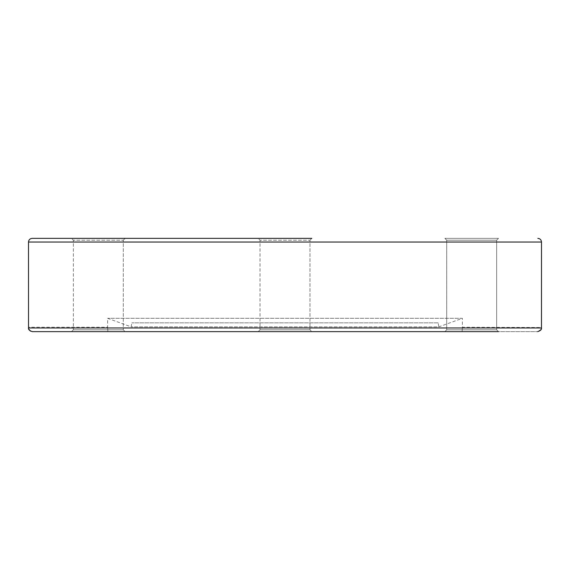 <?xml version="1.0" encoding="UTF-8"?>
<svg xmlns="http://www.w3.org/2000/svg" width="570" height="570" viewBox="0 0 570 570"><rect width="100%" height="100%" fill="white"/><g stroke="black" fill="none" stroke-linecap="round" stroke-linejoin="round"><path stroke-width="0.43" stroke-dasharray="2.85 2.14" d="M258.196 331.633L311.804 331.633L258.196 331.633L311.804 331.633L258.196 331.633L260.027 329.802L309.973 329.802L260.027 329.802L309.973 329.802L260.027 329.802L258.196 331.633M444.871 331.633L498.486 331.633L444.871 331.633L498.486 331.633L444.871 331.633L446.709 329.802L496.648 329.802L446.709 329.802L496.648 329.802L446.709 329.802L444.871 331.633M71.514 331.633L125.129 331.633L71.514 331.633L125.129 331.633L71.514 331.633L73.352 329.802L123.291 329.802L73.352 329.802L123.291 329.802L73.352 329.802L71.514 331.633M30.445 331.127L32.326 331.633L498.486 331.633L496.648 329.802L498.486 331.633M462.149 331.633L537.674 331.633L462.149 331.633C462.427 325.819 462.427 325.819 462.149 331.633C462.427 325.819 462.427 325.819 462.149 331.633M125.129 238.367L123.291 240.198L125.129 238.367L71.514 238.367L125.129 238.367L71.514 238.367L125.129 238.367L71.514 238.367L73.352 240.198L123.291 240.198L73.352 240.198L123.291 240.198L123.291 329.802L125.129 331.633L123.291 329.802L123.291 240.198L73.352 240.198L73.352 329.802L73.352 240.198L71.514 238.367M311.804 238.367L309.973 240.198L311.804 238.367L258.196 238.367L311.804 238.367L258.196 238.367L311.804 238.367L258.196 238.367L260.027 240.198L309.973 240.198L260.027 240.198L309.973 240.198L309.973 329.802L311.804 331.633L309.973 329.802L309.973 240.198L260.027 240.198L260.027 329.802L260.027 240.198L258.196 238.367M498.486 238.367L444.871 238.367L498.486 238.367L444.871 238.367L498.486 238.367L496.648 240.198L446.709 240.198L496.648 240.198L496.648 329.802L496.648 240.198L446.709 240.198L496.648 240.198L498.486 238.367M438.152 322.827L131.848 322.827L438.152 322.827L438.864 326.859L131.136 326.859L438.864 326.859L462.363 318.309L107.637 318.309L462.363 318.309L462.363 327.23L541.486 327.493M28.714 328.983L28.5 327.23L107.637 327.23L107.637 318.309L131.136 326.859L131.848 322.827M541.144 329.353L537.674 331.633M107.851 331.633C107.573 325.819 107.573 325.819 107.851 331.633C107.573 325.819 107.573 325.819 107.851 331.633M28.5 242.036L541.5 242.036M28.529 327.964L541.471 327.964M446.709 240.198L446.709 329.802L446.709 240.198L444.871 238.367L446.709 240.198"/><path stroke-width="0.85" d="M498.486 331.633L32.326 331.633C29.49 330.714 28.222 329.488 28.529 327.964L28.5 242.036C28.721 239.806 29.939 238.581 32.169 238.367L71.514 238.367M537.674 331.633C540.51 330.721 541.778 329.496 541.471 327.964L541.5 242.036L28.5 242.036M311.804 238.367L32.169 238.367M125.129 238.367L258.196 238.367M537.831 238.367C540.061 238.581 541.279 239.806 541.5 242.036M28.529 327.964L541.471 327.964L541.144 329.353M30.445 331.127L28.714 328.983"/></g></svg>

